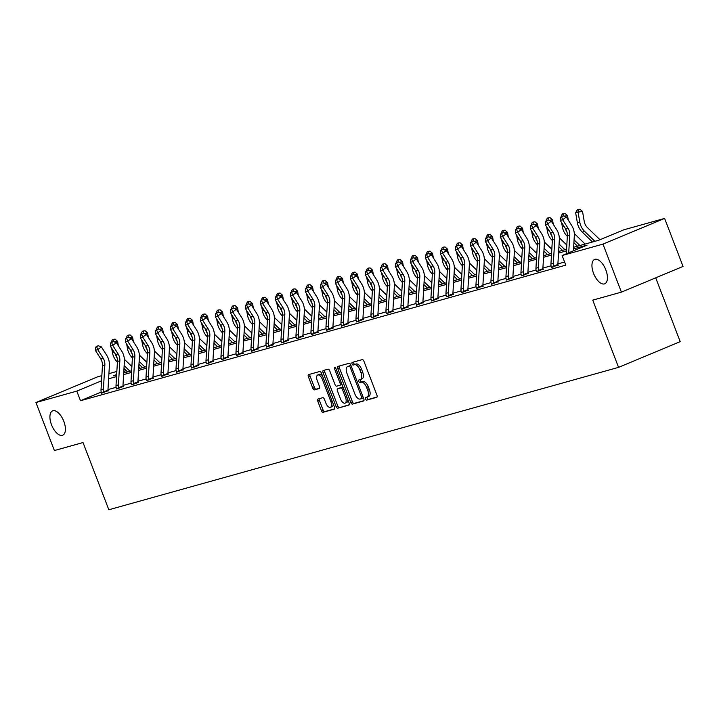 <?xml version="1.0" encoding="UTF-8"?>
<svg xmlns="http://www.w3.org/2000/svg" width="719" height="719" viewBox="0 0 719 719"><rect width="100%" height="100%" fill="white"/><g stroke="black" fill="none" stroke-linecap="round" stroke-linejoin="round"><path stroke-width="1.08" d="M365.531 398.982A1.411 0.683 -112.6 0 0 366.699 400.115L376.729 397.319A2.022 0.971 -112.6 0 0 376.783 397.301A2.022 0.971 -112.6 0 0 376.945 395.171L363.922 361.235A2.022 0.971 -112.6 0 0 362.25 359.617L352.229 362.412A1.411 0.683 -112.6 0 0 352.193 362.43A1.411 0.683 -112.6 0 0 352.076 363.922A1.411 0.683 -112.6 0 0 353.245 365.054L354.539 364.695A6.471 3.119 -112.6 0 1 359.877 369.881L360.956 372.712A6.471 3.119 -112.6 0 1 360.426 379.524A6.471 3.119 -112.6 0 1 360.255 379.587L358.961 379.947A1.411 0.683 -112.6 0 0 358.916 379.956A1.411 0.683 -112.6 0 0 358.799 381.447A1.411 0.683 -112.6 0 0 359.967 382.589L361.271 382.22A6.471 3.119 -112.6 0 1 366.6 387.415L367.688 390.237A6.471 3.119 -112.6 0 1 367.157 397.059A6.471 3.119 -112.6 0 1 366.987 397.113L365.683 397.481A1.411 0.683 -112.6 0 0 365.647 397.49A1.411 0.683 -112.6 0 0 365.531 398.982M367.076 397.086A1.411 0.683 -112.6 0 0 367.202 398.29A1.411 0.683 -112.6 0 0 368.371 399.422L377.08 396.987M353.613 362.025A1.411 0.683 -112.6 0 0 353.739 363.221A1.411 0.683 -112.6 0 0 354.907 364.362L356.202 363.994L354.539 364.695M360.345 379.551A1.411 0.683 -112.6 0 0 360.471 380.755A1.411 0.683 -112.6 0 0 361.639 381.888L362.933 381.528L361.271 382.22M63.82 421.334A13.185 6.354 -112.6 0 0 52.586 410.882A13.185 6.354 -112.6 0 0 51.507 424.767A13.185 6.354 -112.6 0 0 62.742 435.22A13.185 6.354 -112.6 0 0 63.82 421.334M605.838 269.904A13.185 6.354 -112.6 0 0 594.613 259.451A13.185 6.354 -112.6 0 0 593.534 273.337A13.185 6.354 -112.6 0 0 604.769 283.789A13.185 6.354 -112.6 0 0 605.838 269.904M317.978 399.018A2.022 0.971 -112.6 0 0 317.924 399.036A2.022 0.971 -112.6 0 0 317.762 401.166L321.411 410.684A2.022 0.971 -112.6 0 0 323.083 412.302L334.218 409.192A2.022 0.971 -112.6 0 0 334.272 409.174A2.022 0.971 -112.6 0 0 334.434 407.044L321.411 373.107A2.022 0.971 -112.6 0 0 319.739 371.489L308.604 374.599A2.022 0.971 -112.6 0 0 308.55 374.617A2.022 0.971 -112.6 0 0 308.388 376.747L312.801 388.251A2.022 0.971 -112.6 0 0 314.473 389.869L319.236 388.539A2.022 0.971 -112.6 0 0 319.29 388.521A2.022 0.971 -112.6 0 0 319.452 386.391L317.268 380.684A5.41 2.606 -112.6 0 1 317.708 374.994A5.41 2.606 -112.6 0 1 322.31 379.281L330.893 401.615A5.41 2.606 -112.6 0 1 330.443 407.314A5.41 2.606 -112.6 0 1 325.842 403.026L324.413 399.306A2.022 0.971 -112.6 0 0 322.741 397.679L317.978 399.018M573.636 247.273L598.765 240.245L623.759 229.828L664.617 218.414L683.05 266.425L621.405 292.139L592.753 300.138L618.556 367.364L108.839 509.771L83.027 442.545L54.383 450.552L35.95 402.532L97.595 376.819L101.855 375.633M621.405 292.139L602.971 244.118L562.114 255.533L587.108 245.116L573.537 248.9M101.226 392.08L80.492 400.726L565.799 265.14L562.114 255.533M80.492 400.726L76.807 391.118L35.95 402.532M350.764 402.487A2.022 0.971 -112.6 0 0 352.427 404.105L363.562 400.995A2.022 0.971 -112.6 0 0 363.616 400.977A2.022 0.971 -112.6 0 0 363.787 398.847L350.755 364.91A2.022 0.971 -112.6 0 0 349.092 363.293L337.957 366.402A2.022 0.971 -112.6 0 0 337.903 366.42A2.022 0.971 -112.6 0 0 337.732 368.55L350.764 402.487L352.427 401.786A2.022 0.971 -112.6 0 0 354.09 403.413L363.913 400.672M348.886 405.094L337.75 408.203A2.022 0.971 -112.6 0 1 336.088 406.586L323.065 372.649A2.022 0.971 -112.6 0 1 323.226 370.519A2.022 0.971 -112.6 0 1 323.28 370.501L328.044 369.171A2.022 0.971 -112.6 0 1 329.715 370.788L335 384.557A2.022 0.971 -112.6 0 0 336.663 386.175L339.826 385.294A2.022 0.971 -112.6 0 0 339.88 385.276A2.022 0.971 -112.6 0 0 340.042 383.146L334.542 368.811A1.411 0.683 -112.6 0 1 334.659 367.328A1.411 0.683 -112.6 0 1 335.863 368.443L349.11 402.946A2.022 0.971 -112.6 0 1 348.94 405.076A2.022 0.971 -112.6 0 1 348.886 405.094L348.994 405.049M618.556 367.364L680.201 341.651L655.71 277.831M564.604 262.031L557.899 263.909M551.033 265.823L542.899 268.097M536.041 270.011L527.908 272.285M521.041 274.2L512.908 276.473M506.041 278.397L497.908 280.662M491.05 282.585L482.916 284.859M476.05 286.773L467.916 289.047M461.05 290.961L452.916 293.235M446.05 295.149L437.916 297.423M431.058 299.347L422.925 301.612M416.058 303.535L407.925 305.809M401.058 307.723L392.925 309.997M386.067 311.911L377.933 314.185M371.067 316.099L362.933 318.373M356.067 320.297L347.933 322.561M341.076 324.485L332.933 326.759M326.075 328.673L317.942 330.947M311.075 332.861L302.942 335.135M296.075 337.049L287.942 339.323M281.084 341.246L272.95 343.511M266.084 345.435L257.95 347.708M251.084 349.623L242.95 351.897M236.093 353.811L227.959 356.085M221.093 357.999L212.959 360.273M206.092 362.187L197.959 364.461M191.092 366.384L182.959 368.658M176.101 370.573L167.967 372.846M161.101 374.761L152.967 377.035M146.101 378.949L137.967 381.223M131.11 383.137L122.976 385.411M116.11 387.334L107.976 389.608M551.338 267.306L558.178 265.032M536.338 271.494L543.187 269.221M521.338 275.692L528.186 273.409M506.338 279.88L513.186 277.606M491.347 284.068L498.186 281.794M476.346 288.256L483.195 285.982M461.346 292.444L468.195 290.17M446.355 296.641L453.303 294.529M431.355 300.83L438.204 298.556M416.355 305.018L423.203 302.744M401.355 309.206L408.203 306.932M386.364 313.394L393.311 311.291M371.363 317.582L378.212 315.308M356.363 321.779L363.212 319.497M341.372 325.968L348.212 323.694M326.372 330.156L333.319 328.053M311.372 334.344L318.22 332.07M296.372 338.532L303.22 336.258M281.381 342.729L288.22 340.447M266.381 346.918L273.337 344.814M251.38 351.106L258.229 348.832M236.389 355.294L243.229 353.02M221.389 359.482L228.238 357.208M206.389 363.679L213.237 361.396M191.398 367.867L198.237 365.594M176.398 372.056L183.237 369.782M161.398 376.244L168.246 373.97M146.397 380.432L153.246 378.158M131.406 384.629L138.354 382.517M116.406 388.817L123.255 386.543M101.406 393.005L108.254 390.732M664.617 218.414L602.971 244.118M108.92 373.655L116.855 371.444M123.92 369.467L124.818 369.215M139.648 368.514L138.848 366.429M116.667 374.491L113.467 375.83L116.64 374.941M123.713 372.972L131.64 370.752M138.704 368.775L146.64 366.564M153.704 364.587L161.64 362.376M168.704 360.399L176.631 358.179M183.705 356.211L191.631 353.991M198.696 352.022L206.632 349.802M213.696 347.825L221.623 345.614M228.696 343.637L236.623 341.426M243.687 339.449L251.623 337.238M258.687 335.261L266.623 333.041M273.687 331.073L281.614 328.853M288.678 326.875L296.614 324.664M303.679 322.687L311.615 320.476M318.679 318.499L326.606 316.288M333.679 314.311L341.606 312.091M348.67 310.123L356.606 307.903M363.67 305.926L371.597 303.715M378.67 301.737L386.597 299.526M393.661 297.549L401.597 295.338M408.662 293.361L416.598 291.141M423.662 289.173L431.589 286.953M438.662 284.976L446.589 282.765M453.653 280.787L461.589 278.577M468.653 276.599L476.58 274.388M483.653 272.411L491.58 270.191M498.644 268.223L506.58 266.003M513.645 264.026L521.581 261.815M528.645 259.838L536.572 257.627M543.645 255.649L551.572 253.439M558.636 251.461L566.572 249.241M126.176 370.528L123.794 371.525M101.55 380.8L76.807 391.118M566.473 250.877L558.537 253.097M551.473 255.065L543.546 257.285M536.473 259.253L528.546 261.473M521.482 263.451L513.546 265.662M506.482 267.639L498.555 269.85M491.481 271.827L483.554 274.047M476.49 276.015L468.554 278.235M461.49 280.203L453.563 282.423M446.49 284.4L438.563 286.611M431.499 288.589L423.563 290.8M416.499 292.777L408.563 294.997M401.499 296.965L393.572 299.185M386.498 301.153L378.571 303.373M371.507 305.35L363.571 307.561M356.507 309.538L348.58 311.749M341.507 313.727L333.58 315.947M326.516 317.915L318.58 320.135M311.516 322.103L303.58 324.323M296.516 326.3L288.589 328.511M281.515 330.488L273.588 332.699M266.524 334.677L258.588 336.896M251.524 338.865L243.597 341.085M236.524 343.053L228.597 345.273M221.533 347.25L213.597 349.461M206.533 351.438L198.597 353.649M191.533 355.626L183.606 357.846M176.532 359.815L168.606 362.034M161.541 364.003L153.605 366.223M146.541 368.2L138.614 370.411M131.541 372.388L123.614 374.599M116.55 376.576L108.614 378.796M367.328 396.978L368.649 396.421A6.471 3.119 -112.6 0 0 368.829 396.358A6.471 3.119 -112.6 0 0 369.359 389.545L367.688 390.237M362.933 381.528A6.471 3.119 -112.6 0 1 368.272 386.714L369.359 389.545M360.596 379.443L361.918 378.886A6.471 3.119 -112.6 0 0 362.097 378.832A6.471 3.119 -112.6 0 0 362.628 372.011L360.956 372.712M356.202 363.994A6.471 3.119 -112.6 0 1 361.54 369.189L362.628 372.011M339.269 366.034A2.022 0.971 -112.6 0 0 339.404 367.858L352.427 401.786M361.513 398.65A1.411 0.683 -112.6 0 0 361.549 398.632A1.411 0.683 -112.6 0 0 361.666 397.14L350.234 367.355A1.411 0.683 -112.6 0 0 349.066 366.223L347.699 366.6A6.471 3.119 -112.6 0 0 347.52 366.663A6.471 3.119 -112.6 0 0 346.989 373.476L354.809 393.841A6.471 3.119 -112.6 0 0 360.147 399.027L361.513 398.65M361.585 398.614L363.176 397.949A1.411 0.683 -112.6 0 0 363.212 397.94A1.411 0.683 -112.6 0 0 363.383 397.796M350.998 365.549A1.411 0.683 -112.6 0 0 350.728 365.522L349.066 366.223M349.021 366.052A6.471 3.119 -112.6 0 1 349.191 365.971A6.471 3.119 -112.6 0 1 349.362 365.908L350.728 365.522M349.236 404.77L337.75 408.203M324.593 370.132A2.022 0.971 -112.6 0 0 324.727 371.957L337.75 405.884A2.022 0.971 -112.6 0 0 339.422 407.511M339.934 385.249L341.489 384.593A2.022 0.971 -112.6 0 0 341.543 384.575A2.022 0.971 -112.6 0 0 341.893 384.144M340.473 398.838A5.41 2.606 -112.6 0 0 345.084 403.125A5.41 2.606 -112.6 0 0 345.524 397.427L342.505 389.554A2.022 0.971 -112.6 0 0 340.842 387.927L337.678 388.817A2.022 0.971 -112.6 0 0 337.624 388.835A2.022 0.971 -112.6 0 0 337.454 390.965L340.473 398.838M345.084 403.125L346.747 402.424A5.41 2.606 -112.6 0 0 347.843 399.647M343.143 387.406A2.022 0.971 -112.6 0 0 342.505 387.235L340.842 387.927M339.233 388.161A2.022 0.971 -112.6 0 1 339.287 388.134A2.022 0.971 -112.6 0 1 339.341 388.116L342.505 387.235M330.443 407.314L332.115 406.621A5.41 2.606 -112.6 0 0 333.203 403.844M322.48 375.902A5.41 2.606 -112.6 0 0 319.371 374.293L317.708 374.994M309.925 374.231A2.022 0.971 -112.6 0 0 310.051 376.055L314.464 387.55A2.022 0.971 -112.6 0 0 316.135 389.177L319.587 388.215M319.29 398.65A2.022 0.971 -112.6 0 0 319.425 400.465L323.083 409.992A2.022 0.971 -112.6 0 0 324.745 411.61L334.569 408.868M599.988 239.742L587.504 227.662A10.3 9.014 -105.6 0 1 584.232 221.389L582.525 211.476L578.058 212.105L579.766 222.009A15.45 13.517 74.4 0 0 584.673 231.437L594.901 241.332M578.229 209.481L578.058 212.105L575.658 212.779L577.267 209.75L578.229 209.481L580.008 209.229L582.525 211.476M575.658 212.779L577.357 222.683A15.45 13.517 74.4 0 0 582.264 232.102L592.501 241.997M566.302 253.789L567.372 235.733A10.3 9.014 74.4 0 0 565.583 228.831L560.263 220.436L562.662 219.762L561.62 216.904L563.085 215.799L561.62 216.904M568.72 252.782L569.772 235.059A10.3 9.014 74.4 0 0 567.983 228.166L562.662 219.762L566.311 217.003L571.641 225.398A15.45 13.517 -105.6 0 1 574.319 235.751L573.429 250.814M566.311 217.003L563.085 215.799M560.658 217.174L560.263 220.436M568.298 220.131L567.534 215.664L564.047 216.158M561.09 216.841L562.267 213.938L563.229 213.678L565.017 213.426L567.534 215.664M561.62 222.584L562.357 226.871A15.45 13.517 74.4 0 0 567.273 236.299L567.336 236.353M565.269 228.336A15.45 13.517 74.4 0 0 567.066 232.363M573.906 242.707L577.501 246.186M574.077 239.876L579.909 245.521M585.131 244.056L574.31 233.603M563.229 213.678L563.094 215.799M553.297 224.319L552.534 219.861L549.046 220.347M546.098 221.039L547.267 218.136L548.229 217.866L550.017 217.614L552.534 219.861M545.658 221.155L548.085 219.987L545.667 221.362L545.263 224.625L547.662 223.951L546.629 221.093M546.629 226.773L547.366 231.069A15.45 13.517 74.4 0 0 552.273 240.488L552.336 240.55M550.269 232.525A15.45 13.517 74.4 0 0 552.075 236.551M558.906 246.905L562.51 250.383M559.076 244.074L564.909 249.709M566.815 245.044L559.31 237.791M548.229 217.866L548.094 219.987L551.32 221.191L556.641 229.595A15.45 13.517 -105.6 0 1 559.319 239.939L557.89 264.053A2.058 1.806 74.4 0 0 557.899 264.43L558.286 265.203M554.016 266.767L553.684 266.192A7.208 6.309 -105.6 0 1 553.342 263.37L554.78 239.247A10.3 9.014 74.4 0 0 552.992 232.354L547.662 223.951L551.32 221.191M545.263 224.625L550.583 233.019A10.3 9.014 74.4 0 1 552.372 239.921L550.943 264.035A7.208 6.309 -105.6 0 0 551.275 266.866L551.365 267.513M553.684 266.192L557.899 264.43M539.016 270.955L538.684 270.38A7.208 6.309 -105.6 0 1 538.351 267.558L539.78 243.444A10.3 9.014 74.4 0 0 537.992 236.542L532.671 228.139L530.263 228.813L535.592 237.216L537.992 236.542M535.592 237.216A10.3 9.014 74.4 0 1 537.372 244.109L535.943 268.232A7.208 6.309 -105.6 0 0 536.284 271.054L536.374 271.701M531.629 225.281L533.085 224.175L530.667 225.55L531.629 225.281L532.671 228.139L536.32 225.38L541.641 233.783A15.45 13.517 -105.6 0 1 544.328 244.127L542.89 268.25A2.058 1.806 74.4 0 0 542.899 268.618L543.285 269.391M538.684 270.38L542.899 268.618M536.32 225.38L533.085 224.175L533.228 222.054L535.017 221.803L537.533 224.049L534.055 224.535M530.667 225.55L530.263 228.813M538.306 228.507L537.533 224.049M531.098 225.227L532.267 222.324L533.228 222.054M531.629 230.961L532.366 235.257A15.45 13.517 74.4 0 0 537.273 244.676L537.336 244.739M535.278 236.713A15.45 13.517 74.4 0 0 537.075 240.739M543.915 251.093L547.51 254.571M544.076 248.262L549.909 253.897M551.824 249.232L544.319 241.979M523.306 232.695L522.542 228.238L519.055 228.723M516.098 229.415L517.276 226.512L518.237 226.242L520.026 225.991L522.542 228.238M516.628 235.149L517.365 239.445A15.45 13.517 74.4 0 0 522.273 248.864L522.345 248.927M520.277 240.91A15.45 13.517 74.4 0 0 522.075 244.936M528.914 255.281L532.509 258.759M529.085 252.45L534.918 258.085M536.823 253.43L529.319 246.168M518.237 226.242L518.102 228.372L515.667 229.738L518.093 228.372L521.32 229.568L526.65 237.971A15.45 13.517 -105.6 0 1 529.328 248.325L527.899 272.438A2.058 1.806 74.4 0 0 527.908 272.816L528.294 273.579M508.306 236.893L507.542 232.426L504.055 232.92M501.107 233.603L502.275 230.7L503.237 230.431L505.026 230.179L507.542 232.426M501.628 239.346L502.374 243.633A15.45 13.517 74.4 0 0 507.281 253.052L507.344 253.115M505.277 245.098A15.45 13.517 74.4 0 0 507.084 249.125M513.914 259.469L517.509 262.947M514.085 256.638L519.918 262.282M521.823 257.618L514.319 250.356M503.237 230.431L503.102 232.561M524.016 275.152L523.684 274.568A7.208 6.309 -105.6 0 1 523.351 271.746L524.78 247.633A10.3 9.014 74.4 0 0 522.992 240.73L517.671 232.336L515.271 233.001L520.592 241.404L522.992 240.73M520.592 241.404A10.3 9.014 74.4 0 1 522.38 248.307L520.951 272.42A7.208 6.309 -105.6 0 0 521.284 275.242L521.374 275.889M523.684 274.568L527.908 272.816M521.32 229.568L517.671 232.336L516.628 229.469M515.667 229.738L515.271 233.001M509.025 279.34L508.693 278.765A7.208 6.309 -105.6 0 1 508.351 275.934L509.78 251.821A10.3 9.014 74.4 0 0 508 244.918L502.671 236.524L500.271 237.198L505.592 245.592L508 244.918M505.592 245.592A10.3 9.014 74.4 0 1 507.38 252.495L505.951 276.608A7.208 6.309 -105.6 0 0 506.284 279.43L506.374 280.077M501.628 233.666L503.093 232.561L500.676 233.927L501.628 233.666L502.671 236.524L506.329 233.765L511.649 242.159A15.45 13.517 -105.6 0 1 514.328 252.513L512.899 276.626A2.058 1.806 74.4 0 0 512.908 277.004L513.294 277.777M508.693 278.765L512.908 277.004M506.329 233.765L503.093 232.561M500.676 233.927L500.271 237.198M494.025 283.529L493.692 282.953A7.208 6.309 -105.6 0 1 493.36 280.131L494.789 256.009A10.3 9.014 74.4 0 0 493 249.116L487.68 240.712L485.271 241.386L490.601 249.781L493 249.116M490.601 249.781A10.3 9.014 74.4 0 1 492.38 256.683L490.951 280.796A7.208 6.309 -105.6 0 0 491.284 283.619L491.374 284.266M486.637 237.854L488.093 236.749L485.676 238.124L486.637 237.854L487.68 240.712L491.329 237.953L496.649 246.347A15.45 13.517 -105.6 0 1 499.328 256.701L497.899 280.814A2.058 1.806 74.4 0 0 497.908 281.192L498.294 281.965M493.692 282.953L497.908 281.192M491.329 237.953L488.093 236.749L488.237 234.619L490.025 234.376L492.542 236.614L489.055 237.108M485.676 238.124L485.271 241.386M493.306 241.081L492.542 236.614M486.107 237.791L487.275 234.888L488.237 234.619M486.637 243.534L487.374 247.821A15.45 13.517 74.4 0 0 492.281 257.249L492.344 257.303M490.277 249.286A15.45 13.517 74.4 0 0 492.084 253.313M498.923 263.657L502.518 267.135M499.085 260.826L504.918 266.47M506.832 261.806L499.319 254.553M479.025 287.717L478.692 287.142A7.208 6.309 -105.6 0 1 478.36 284.32L479.789 260.197A10.3 9.014 74.4 0 0 478 253.304L472.68 244.9L470.28 245.574L475.601 253.969L478 253.304M475.601 253.969A10.3 9.014 74.4 0 1 477.389 260.871L475.951 284.985A7.208 6.309 -105.6 0 0 476.293 287.816L476.382 288.454M471.637 242.042L473.102 240.937L470.675 242.312L471.637 242.042L472.68 244.9L476.329 242.141L481.658 250.545A15.45 13.517 -105.6 0 1 484.336 260.889L482.907 285.003A2.058 1.806 74.4 0 0 482.916 285.38L483.294 286.153M478.692 287.142L482.916 285.38M476.329 242.141L473.102 240.937L473.246 238.816L475.034 238.564L477.542 240.811L474.064 241.296M470.675 242.312L470.28 245.574M478.315 245.269L477.542 240.811M471.107 241.988L472.284 239.085L473.246 238.816M471.637 247.722L472.374 252.018A15.45 13.517 74.4 0 0 477.281 261.437L477.344 261.5M475.286 253.474A15.45 13.517 74.4 0 0 477.083 257.501M483.923 267.854L487.518 271.333M484.085 265.014L489.918 270.659M491.832 265.994L484.327 258.741M464.034 291.905L463.692 291.33A7.208 6.309 -105.6 0 1 463.36 288.508L464.789 264.394A10.3 9.014 74.4 0 0 463.009 257.492L457.679 249.089L455.28 249.763L460.6 258.166L463.009 257.492M460.6 258.166A10.3 9.014 74.4 0 1 462.389 265.059L460.96 289.182A7.208 6.309 -105.6 0 0 461.292 292.004L461.382 292.651M456.637 246.231L458.102 245.125L455.675 246.5L456.637 246.231L457.679 249.089L461.337 246.329L466.658 254.733A15.45 13.517 -105.6 0 1 469.336 265.077L467.907 289.2A2.058 1.806 74.4 0 0 467.916 289.568L468.303 290.341M463.692 291.33L467.916 289.568M461.337 246.329L458.102 245.125L458.246 243.004L460.034 242.752L462.551 244.999L459.064 245.485M455.675 246.5L455.28 249.763M463.315 249.457L462.551 244.999M456.107 246.177L457.284 243.274L458.246 243.004M456.637 251.911L457.374 256.207A15.45 13.517 74.4 0 0 462.29 265.626L462.353 265.688M460.286 257.663A15.45 13.517 74.4 0 0 462.092 261.689M468.923 272.043L472.518 275.521M469.094 269.212L474.926 274.847M476.832 270.182L469.327 262.929M449.033 296.102L448.701 295.518A7.208 6.309 -105.6 0 1 448.359 292.696L449.797 268.582A10.3 9.014 74.4 0 0 448.009 261.68L442.688 253.286L440.28 253.951L445.6 262.354L448.009 261.68M445.6 262.354A10.3 9.014 74.4 0 1 447.389 269.257L445.96 293.37A7.208 6.309 -105.6 0 0 446.292 296.192L446.382 296.839M442.14 249.583L440.684 250.688L442.14 249.583M441.646 250.419L442.688 253.286L446.337 250.518L451.658 258.921A15.45 13.517 -105.6 0 1 454.336 269.274L452.907 293.388A2.058 1.806 74.4 0 0 452.916 293.765L453.177 294.323M448.701 295.518L452.916 293.765M446.337 250.518L443.102 249.322M440.684 250.688L440.28 253.951M448.314 253.645L447.551 249.187L444.063 249.673M441.115 250.365L442.284 247.462L443.246 247.192L445.034 246.941L447.551 249.187M441.646 256.099L442.383 260.395A15.45 13.517 74.4 0 0 447.29 269.814L447.353 269.877M445.286 261.86A15.45 13.517 74.4 0 0 447.092 265.886M453.923 276.231L457.527 279.709M454.093 273.4L459.926 279.035M461.832 274.379L454.327 267.117M443.246 247.192L443.111 249.322M434.033 300.29L433.701 299.715A7.208 6.309 -105.6 0 1 433.368 296.884L434.797 272.771A10.3 9.014 74.4 0 0 433.009 265.868L427.688 257.474L425.28 258.148L430.609 266.542L433.009 265.868M430.609 266.542A10.3 9.014 74.4 0 1 432.389 273.445L430.96 297.558A7.208 6.309 -105.6 0 0 431.301 300.38L431.391 301.027M426.646 254.616L428.102 253.51L425.684 254.877L426.646 254.616L427.688 257.474L431.337 254.715L436.658 263.109A15.45 13.517 -105.6 0 1 439.345 273.463L437.907 297.576A2.058 1.806 74.4 0 0 437.916 297.954L438.302 298.718M433.701 299.715L437.916 297.954M431.337 254.715L428.102 253.51L428.245 251.38L430.034 251.129L432.55 253.376L429.072 253.87M425.684 254.877L425.28 258.148M433.323 257.842L432.55 253.376M426.115 254.553L427.284 251.65L428.245 251.38M426.646 260.296L427.383 264.583A15.45 13.517 74.4 0 0 432.29 274.002L432.353 274.065M430.295 266.048A15.45 13.517 74.4 0 0 432.092 270.074M438.932 280.419L442.527 283.897M439.093 277.588L444.926 283.232M446.841 278.568L439.336 271.306M419.033 304.479L418.701 303.903A7.208 6.309 -105.6 0 1 418.368 301.081L419.797 276.959A10.3 9.014 74.4 0 0 418.009 270.065L412.688 261.662L410.288 262.336L415.609 270.73L418.009 270.065M415.609 270.73A10.3 9.014 74.4 0 1 417.397 277.633L415.968 301.746A7.208 6.309 -105.6 0 0 416.301 304.568L416.391 305.216M411.645 258.804L413.11 257.699L410.684 259.074L411.645 258.804L412.688 261.662L416.337 258.903L421.667 267.297A15.45 13.517 -105.6 0 1 424.345 277.651L422.916 301.764A2.058 1.806 74.4 0 0 422.925 302.142L423.311 302.915M418.701 303.903L422.925 302.142M416.337 258.903L413.11 257.699L413.254 255.569L415.043 255.326L417.559 257.564L414.072 258.058M410.684 259.074L410.288 262.336M418.323 262.031L417.559 257.564M411.115 258.741L412.293 255.838L413.254 255.569M411.645 264.484L412.382 268.771A15.45 13.517 74.4 0 0 417.29 278.19L417.362 278.253M415.294 270.236A15.45 13.517 74.4 0 0 417.092 274.263M423.931 284.607L427.526 288.085M424.102 281.776L429.935 287.42M431.84 282.756L424.336 275.503M404.042 308.667L403.71 308.092A7.208 6.309 -105.6 0 1 403.368 305.269L404.797 281.147A10.3 9.014 74.4 0 0 403.017 274.254L397.688 265.85L395.288 266.524L400.609 274.919L403.017 274.254M400.609 274.919A10.3 9.014 74.4 0 1 402.397 281.821L400.968 305.935A7.208 6.309 -105.6 0 0 401.301 308.766L401.391 309.404M396.654 262.992L398.11 261.887L395.693 263.262L396.654 262.992L397.688 265.85L401.346 263.091L406.666 271.494A15.45 13.517 -105.6 0 1 409.345 281.839L407.916 305.952A2.058 1.806 74.4 0 0 407.925 306.33L408.311 307.103M403.71 308.092L407.925 306.33M401.346 263.091L398.11 261.887L398.254 259.766L400.043 259.514L402.559 261.761L399.072 262.246M395.693 263.262L395.288 266.524M403.323 266.219L402.559 261.761M396.124 262.938L397.292 260.035L398.254 259.766M396.645 268.672L397.391 272.968A15.45 13.517 74.4 0 0 402.298 282.387L402.361 282.45M400.294 274.424A15.45 13.517 74.4 0 0 402.101 278.451M408.931 288.804L412.535 292.282M409.102 285.964L414.935 291.608M416.84 286.944L409.336 279.691M389.042 312.855L388.709 312.28A7.208 6.309 -105.6 0 1 388.377 309.458L389.806 285.344A10.3 9.014 74.4 0 0 388.017 278.442L382.697 270.038L380.288 270.712L385.618 279.116L388.017 278.442M385.618 279.116A10.3 9.014 74.4 0 1 387.397 286.009L385.968 310.132A7.208 6.309 -105.6 0 0 386.31 312.954L386.391 313.601M382.149 266.345L380.693 267.45L382.149 266.345M381.654 267.18L382.697 270.038L386.346 267.279L391.666 275.683A15.45 13.517 -105.6 0 1 394.345 286.027L392.916 310.15A2.058 1.806 74.4 0 0 392.925 310.518L393.185 311.084M388.709 312.28L392.925 310.518M386.346 267.279L383.11 266.075M380.693 267.45L380.288 270.712M388.332 270.407L387.559 265.949L384.072 266.434M381.124 267.126L382.292 264.224L383.254 263.954L385.042 263.702L387.559 265.949M381.654 272.861L382.391 277.157A15.45 13.517 74.4 0 0 387.298 286.575L387.361 286.638M385.303 278.613A15.45 13.517 74.4 0 0 387.101 282.639M393.94 292.993L397.535 296.471M394.102 290.161L399.935 295.797M401.849 291.132L394.345 283.879M383.254 263.954L383.119 266.084M374.042 317.052L373.709 316.468A7.208 6.309 -105.6 0 1 373.377 313.646L374.806 289.532A10.3 9.014 74.4 0 0 373.017 282.63L367.697 274.236L365.297 274.901L370.618 283.304L373.017 282.63M370.618 283.304A10.3 9.014 74.4 0 1 372.406 290.206L370.968 314.32A7.208 6.309 -105.6 0 0 371.31 317.142L371.399 317.789M366.654 271.369L368.119 270.263L365.692 271.638L366.654 271.369L367.697 274.236L371.346 271.467L376.675 279.871A15.45 13.517 -105.6 0 1 379.353 290.224L377.924 314.338A2.058 1.806 74.4 0 0 377.933 314.715L378.32 315.479M373.709 316.468L377.933 314.715M371.346 271.467L368.119 270.263L368.263 268.142L370.051 267.89L372.559 270.137L369.081 270.623M365.692 271.638L365.297 274.901M373.332 274.595L372.559 270.137M366.124 271.315L367.301 268.412L368.263 268.142M366.654 277.049L367.391 281.345A15.45 13.517 74.4 0 0 372.298 290.764L372.37 290.827M370.303 282.81A15.45 13.517 74.4 0 0 372.1 286.836M378.94 297.181L382.535 300.659M379.111 294.35L384.944 299.985M386.849 295.329L379.344 288.067M359.051 321.24L358.718 320.665A7.208 6.309 -105.6 0 1 358.377 317.834L359.806 293.72A10.3 9.014 74.4 0 0 358.026 286.818L352.696 278.424L350.297 279.098L355.617 287.492L358.026 286.818M355.617 287.492A10.3 9.014 74.4 0 1 357.406 294.395L355.977 318.508A7.208 6.309 -105.6 0 0 356.309 321.33L356.399 321.977M351.654 275.566L353.119 274.46L350.692 275.826L351.654 275.566L352.696 278.424L356.354 275.665L361.675 284.059A15.45 13.517 -105.6 0 1 364.353 294.413L362.924 318.526A2.058 1.806 74.4 0 0 362.933 318.903L363.32 319.667M358.718 320.665L362.933 318.903M356.354 275.665L353.119 274.46L353.263 272.33L355.051 272.079L357.568 274.325L354.081 274.82M350.692 275.826L350.297 279.098M358.332 278.792L357.568 274.325M351.124 275.503L352.301 272.6L353.263 272.33M351.654 281.246L352.391 285.533A15.45 13.517 74.4 0 0 357.307 294.952L357.37 295.015M355.303 286.998A15.45 13.517 74.4 0 0 357.109 291.024M363.94 301.369L367.535 304.847M364.111 298.538L369.943 304.182M371.849 299.517L364.344 292.256M344.05 325.428L343.718 324.853A7.208 6.309 -105.6 0 1 343.376 322.031L344.814 297.909A10.3 9.014 74.4 0 0 343.026 291.015L337.705 282.612L335.297 283.286L340.617 291.68L343.026 291.015M340.617 291.68A10.3 9.014 74.4 0 1 342.406 298.583L340.977 322.696A7.208 6.309 -105.6 0 0 341.309 325.518L341.399 326.165M336.663 279.754L338.119 278.648L335.701 280.024L336.663 279.754L337.705 282.612L341.354 279.853L346.675 288.247A15.45 13.517 -105.6 0 1 349.353 298.601L347.924 322.714A2.058 1.806 74.4 0 0 347.933 323.092L348.32 323.865M343.718 324.853L347.933 323.092M341.354 279.853L338.119 278.648L338.263 276.518L340.051 276.276L342.568 278.514L339.08 279.008M335.701 280.024L335.297 283.286M343.331 282.98L342.568 278.514M336.132 279.691L337.301 276.788L338.263 276.518M336.663 285.434L337.4 289.721A15.45 13.517 74.4 0 0 342.307 299.14L342.37 299.203M340.303 291.186A15.45 13.517 74.4 0 0 342.109 295.212M348.94 305.557L352.544 309.035M349.11 302.726L354.943 308.37M356.849 303.706L349.344 296.453M329.05 329.617L328.718 329.041A7.208 6.309 -105.6 0 1 328.385 326.219L329.814 302.097A10.3 9.014 74.4 0 0 328.026 295.203L322.705 286.8L320.297 287.474L325.626 295.868L328.026 295.203M325.626 295.868A10.3 9.014 74.4 0 1 327.415 302.771L325.977 326.884A7.208 6.309 -105.6 0 0 326.318 329.715L326.408 330.354M322.166 283.106L320.701 284.212L322.166 283.106M321.663 283.942L322.705 286.8L326.354 284.041L331.675 292.444A15.45 13.517 -105.6 0 1 334.362 302.789L332.924 326.902A2.058 1.806 74.4 0 0 332.933 327.28L333.194 327.846M328.718 329.041L332.933 327.28M326.354 284.041L323.119 282.837M320.701 284.212L320.297 287.474M328.34 287.169L327.567 282.711L324.089 283.196M321.132 283.888L322.301 280.985L323.262 280.716L325.051 280.464L327.567 282.711M321.663 289.622L322.4 293.918A15.45 13.517 74.4 0 0 327.307 303.337L327.37 303.4M325.312 295.374A15.45 13.517 74.4 0 0 327.109 299.401M333.949 309.754L337.544 313.232M334.11 306.914L339.943 312.558M341.858 307.894L334.353 300.641M323.262 280.716L323.128 282.837M314.05 333.805L313.718 333.23A7.208 6.309 -105.6 0 1 313.385 330.407L314.814 306.294A10.3 9.014 74.4 0 0 313.026 299.392L307.705 290.988L305.305 291.662L310.626 300.066L313.026 299.392M310.626 300.066A10.3 9.014 74.4 0 1 312.414 306.959L310.985 331.082A7.208 6.309 -105.6 0 0 311.318 333.904L311.408 334.551M306.662 288.13L308.127 287.025L305.701 288.4L306.662 288.13L307.705 290.988L311.354 288.229L316.684 296.632A15.45 13.517 -105.6 0 1 319.362 306.977L317.933 331.099A2.058 1.806 74.4 0 0 317.942 331.468L318.328 332.241M313.718 333.23L317.942 331.468M311.354 288.229L308.127 287.025L308.271 284.904L310.06 284.652L312.576 286.899L309.089 287.384M305.701 288.4L305.305 291.662M313.34 291.357L312.576 286.899M306.132 288.076L307.31 285.173L308.271 284.904M306.662 293.81L307.399 298.106A15.45 13.517 74.4 0 0 312.316 307.525L312.379 307.588M310.311 299.562A15.45 13.517 74.4 0 0 312.109 303.589M318.948 313.942L322.543 317.421M319.119 311.111L324.952 316.746M326.857 312.082L319.353 304.829M299.059 338.002L298.727 337.418A7.208 6.309 -105.6 0 1 298.385 334.596L299.823 310.482A10.3 9.014 74.4 0 0 298.034 303.58L292.705 295.185L290.305 295.851L295.626 304.254L298.034 303.58M295.626 304.254A10.3 9.014 74.4 0 1 297.414 311.156L295.985 335.27A7.208 6.309 -105.6 0 0 296.318 338.092L296.408 338.739M291.671 292.318L293.127 291.213L290.71 292.588L291.671 292.318L292.705 295.185L296.363 292.417L301.683 300.821A15.45 13.517 -105.6 0 1 304.362 311.174L302.933 335.288A2.058 1.806 74.4 0 0 302.942 335.665L303.328 336.429M298.727 337.418L302.942 335.665M296.363 292.417L293.127 291.213M290.71 292.588L290.305 295.851M298.34 295.545L297.576 291.087L294.089 291.572M291.141 292.265L292.309 289.362L293.271 289.092L295.06 288.84L297.576 291.087M291.671 297.999L292.408 302.295A15.45 13.517 74.4 0 0 297.315 311.713L297.378 311.776M295.311 303.76A15.45 13.517 74.4 0 0 297.118 307.786M303.948 318.131L307.552 321.609M304.119 315.299L309.952 320.935M311.857 316.279L304.353 309.017M293.271 289.092L293.136 291.222M284.059 342.19L283.726 341.615A7.208 6.309 -105.6 0 1 283.394 338.784L284.823 314.67A10.3 9.014 74.4 0 0 283.034 307.768L277.714 299.374L275.305 300.048L280.635 308.442L283.034 307.768M280.635 308.442A10.3 9.014 74.4 0 1 282.414 315.344L280.985 339.458A7.208 6.309 -105.6 0 0 281.327 342.28L281.408 342.927M276.671 296.516L278.127 295.41L275.71 296.776L276.671 296.516L277.714 299.374L281.363 296.614L286.683 305.009A15.45 13.517 -105.6 0 1 289.371 315.362L287.933 339.476A2.058 1.806 74.4 0 0 287.942 339.853L288.328 340.617M283.726 341.615L287.942 339.853M281.363 296.614L278.127 295.41L278.271 293.28L280.059 293.028L282.576 295.275L279.089 295.77M275.71 296.776L275.305 300.048M283.349 299.742L282.576 295.275M276.141 296.453L277.309 293.55L278.271 293.28M276.671 302.196L277.408 306.483A15.45 13.517 74.4 0 0 282.315 315.902L282.378 315.965M280.32 307.948A15.45 13.517 74.4 0 0 282.118 311.974M288.957 322.319L292.552 325.797M289.119 319.488L294.952 325.132M296.866 320.467L289.362 313.205M269.059 346.378L268.726 345.803A7.208 6.309 -105.6 0 1 268.394 342.981L269.823 318.859A10.3 9.014 74.4 0 0 268.034 311.965L262.714 303.562L260.314 304.236L265.635 312.63L268.034 311.965M265.635 312.63A10.3 9.014 74.4 0 1 267.423 319.533L265.994 343.646A7.208 6.309 -105.6 0 0 266.327 346.468L266.416 347.115M262.174 299.868L260.709 300.973L262.174 299.868M261.671 300.704L262.714 303.562L266.363 300.803L271.692 309.197A15.45 13.517 -105.6 0 1 274.37 319.551L272.941 343.664A2.058 1.806 74.4 0 0 272.95 344.042L273.202 344.608M268.726 345.803L272.95 344.042M266.363 300.803L263.136 299.598L263.28 297.468L265.068 297.226L267.576 299.464L264.098 299.958M260.709 300.973L260.314 304.236M268.349 303.93L267.576 299.464M261.141 300.641L262.318 297.738L263.28 297.468M261.671 306.384L262.408 310.671A15.45 13.517 74.4 0 0 267.315 320.09L267.387 320.153M265.32 312.136A15.45 13.517 74.4 0 0 267.117 316.162M273.957 326.507L277.552 329.985M274.128 323.676L279.961 329.32M281.866 324.655L274.361 317.403M254.068 350.566L253.735 349.991A7.208 6.309 -105.6 0 1 253.394 347.169L254.823 323.047A10.3 9.014 74.4 0 0 253.043 316.153L247.713 307.75L245.314 308.424L250.634 316.818L253.043 316.153M250.634 316.818A10.3 9.014 74.4 0 1 252.423 323.721L250.994 347.834A7.208 6.309 -105.6 0 0 251.326 350.665L251.416 351.303M246.671 304.892L248.136 303.786L245.709 305.162L246.671 304.892L247.713 307.75L251.371 304.991L256.692 313.394A15.45 13.517 -105.6 0 1 259.37 323.739L257.941 347.852A2.058 1.806 74.4 0 0 257.95 348.23L258.337 349.003M253.735 349.991L257.95 348.23M251.371 304.991L248.136 303.786L248.28 301.665L250.068 301.414L252.585 303.661L249.098 304.146M245.709 305.162L245.314 308.424M253.349 308.118L252.585 303.661M246.15 304.829L247.318 301.935L248.28 301.665M246.671 310.572L247.417 314.868A15.45 13.517 74.4 0 0 252.324 324.287L252.387 324.35M250.32 316.324A15.45 13.517 74.4 0 0 252.126 320.35M258.957 330.704L262.552 334.182M259.128 327.864L264.96 333.508M266.866 328.844L259.361 321.591M239.068 354.755L238.735 354.179A7.208 6.309 -105.6 0 1 238.402 351.357L239.831 327.244A10.3 9.014 74.4 0 0 238.043 320.341L232.722 311.938L230.314 312.612L235.634 321.016L238.043 320.341M235.634 321.016A10.3 9.014 74.4 0 1 237.423 327.909L235.994 352.031A7.208 6.309 -105.6 0 0 236.326 354.853L236.416 355.501M231.68 309.08L233.136 307.975L230.718 309.35L231.68 309.08L232.722 311.938L236.371 309.179L241.692 317.582A15.45 13.517 -105.6 0 1 244.37 327.927L242.941 352.049A2.058 1.806 74.4 0 0 242.95 352.418L243.337 353.191M238.735 354.179L242.95 352.418M236.371 309.179L233.136 307.975M230.718 309.35L230.314 312.612M238.349 312.307L237.585 307.849L234.097 308.334M231.15 309.026L232.318 306.123L233.28 305.854L235.068 305.602L237.585 307.849M231.68 314.76L232.417 319.056A15.45 13.517 74.4 0 0 237.324 328.475L237.387 328.538M235.32 320.512A15.45 13.517 74.4 0 0 237.126 324.539M243.957 334.892L247.561 338.37M244.127 332.061L249.96 337.696M251.875 333.032L244.361 325.779M233.28 305.854L233.145 307.984M224.067 358.952L223.735 358.368A7.208 6.309 -105.6 0 1 223.402 355.546L224.831 331.432A10.3 9.014 74.4 0 0 223.043 324.53L217.722 316.135L215.314 316.8L220.643 325.204L223.043 324.53M220.643 325.204A10.3 9.014 74.4 0 1 222.432 332.106L220.994 356.22A7.208 6.309 -105.6 0 0 221.335 359.042L221.425 359.689M216.68 313.268L218.145 312.163L215.718 313.538L216.68 313.268L217.722 316.135L221.371 313.367L226.692 321.77A15.45 13.517 -105.6 0 1 229.379 332.124L227.95 356.238A2.058 1.806 74.4 0 0 227.95 356.615L228.336 357.379M223.735 358.368L227.95 356.615M221.371 313.367L218.145 312.163L218.279 310.042L220.068 309.79L222.584 312.037L219.106 312.522M215.718 313.538L215.314 316.8M223.357 316.495L222.584 312.037M216.149 313.214L217.327 310.311L218.279 310.042M216.68 318.948L217.417 323.244A15.45 13.517 74.4 0 0 222.324 332.663L222.387 332.726M220.329 324.709A15.45 13.517 74.4 0 0 222.126 328.736M228.966 339.08L232.561 342.559M229.127 336.249L234.96 341.885M236.875 337.229L229.37 329.967M209.067 363.14L208.735 362.565A7.208 6.309 -105.6 0 1 208.402 359.734L209.831 335.62A10.3 9.014 74.4 0 0 208.043 328.718L202.722 320.323L200.322 320.998L205.643 329.392L208.043 328.718M205.643 329.392A10.3 9.014 74.4 0 1 207.432 336.294L206.002 360.408A7.208 6.309 -105.6 0 0 206.335 363.23L206.425 363.877M201.68 317.465L203.144 316.36L200.718 317.726L201.68 317.465L202.722 320.323L206.371 317.564L211.701 325.959A15.45 13.517 -105.6 0 1 214.379 336.312L212.95 360.426A2.058 1.806 74.4 0 0 212.959 360.803L213.345 361.567M208.735 362.565L212.959 360.803M206.371 317.564L203.144 316.36L203.288 314.23L205.077 313.978L207.593 316.225L204.106 316.719M201.149 317.403L200.322 320.998M208.357 320.692L207.593 316.225M200.718 317.528L202.327 314.5L203.288 314.23M201.68 323.146L202.416 327.433A15.45 13.517 74.4 0 0 207.333 336.852L207.396 336.914M205.328 328.898A15.45 13.517 74.4 0 0 207.126 332.924M213.965 343.269L217.56 346.747M214.136 340.438L219.969 346.073M221.874 341.417L214.37 334.155M194.076 367.328L193.744 366.753A7.208 6.309 -105.6 0 1 193.402 363.931L194.84 339.808A10.3 9.014 74.4 0 0 193.052 332.915L187.722 324.512L185.322 325.186L190.643 333.58L193.052 332.915M190.643 333.58A10.3 9.014 74.4 0 1 192.431 340.482L191.002 364.596A7.208 6.309 -105.6 0 0 191.335 367.418L191.425 368.065M186.688 321.654L188.144 320.548L185.727 321.923L186.688 321.654L187.722 324.512L191.38 321.752L196.7 330.147A15.45 13.517 -105.6 0 1 199.379 340.5L197.95 364.614A2.058 1.806 74.4 0 0 197.959 364.991L198.345 365.764M193.744 366.753L197.959 364.991M191.38 321.752L188.144 320.548L188.288 318.418L190.077 318.175L192.593 320.413L189.106 320.908M185.727 321.923L185.322 325.186M193.357 324.88L192.593 320.413M186.158 321.591L187.326 318.688L188.288 318.418M186.688 327.334L187.425 331.621A15.45 13.517 74.4 0 0 192.333 341.04L192.395 341.103M190.328 333.086A15.45 13.517 74.4 0 0 192.135 337.112M198.965 347.457L202.569 350.935M199.136 344.626L204.969 350.27M206.874 345.605L199.37 338.352M175.652 337.768A10.3 9.014 74.4 0 1 177.431 344.671L176.002 368.784A7.208 6.309 -105.6 0 0 176.344 371.615L176.425 372.217L179.058 371.48L178.743 370.941A7.208 6.309 -105.6 0 1 178.411 368.119L179.84 343.997A10.3 9.014 74.4 0 0 178.051 337.103L172.731 328.7L170.322 329.374L175.652 337.768L178.051 337.103M171.688 325.842L173.144 324.736L170.727 326.111L171.688 325.842L172.731 328.7L176.38 325.941L181.7 334.344A15.45 13.517 -105.6 0 1 184.388 344.689L182.95 368.802A2.058 1.806 74.4 0 0 182.959 369.18L183.345 369.952M178.743 370.941L182.959 369.18M176.38 325.941L173.144 324.736L173.288 322.615L175.077 322.364L177.593 324.611L174.115 325.096M170.727 326.111L170.322 329.374M178.366 329.068L177.593 324.611M171.158 325.779L172.326 322.885L173.288 322.615M171.688 331.522L172.425 335.818A15.45 13.517 74.4 0 0 177.332 345.237L177.395 345.3M175.337 337.274A15.45 13.517 74.4 0 0 177.135 341.3M183.974 351.654L187.569 355.132M184.136 348.814L189.969 354.458M191.883 349.793L184.379 342.541M164.076 375.704L163.743 375.129A7.208 6.309 -105.6 0 1 163.411 372.307L164.84 348.194A10.3 9.014 74.4 0 0 163.051 341.291L157.731 332.888L155.331 333.562L160.652 341.965L163.051 341.291M160.652 341.965A10.3 9.014 74.4 0 1 162.44 348.859L161.011 372.981A7.208 6.309 -105.6 0 0 161.344 375.803L161.433 376.45M156.688 330.03L158.153 328.925L155.726 330.3L156.688 330.03L157.731 332.888L161.38 330.129L166.709 338.532A15.45 13.517 -105.6 0 1 169.387 348.877L167.958 372.999A2.058 1.806 74.4 0 0 167.967 373.368L168.354 374.141M163.743 375.129L167.967 373.368M161.38 330.129L158.153 328.925M155.726 330.3L155.331 333.562M163.366 333.257L162.602 328.799L159.115 329.284M156.158 329.976L157.335 327.073L158.297 326.803L160.085 326.552L162.602 328.799M156.688 335.71L157.425 340.006A15.45 13.517 74.4 0 0 162.332 349.425L162.404 349.488M160.337 341.462A15.45 13.517 74.4 0 0 162.135 345.488M168.974 355.842L172.569 359.32M169.145 353.011L174.978 358.646M176.883 353.982L169.378 346.729M158.297 326.803L158.162 328.934M149.085 379.902L148.752 379.317A7.208 6.309 -105.6 0 1 148.411 376.495L149.84 352.382A10.3 9.014 74.4 0 0 148.06 345.479L142.73 337.085L140.331 337.75L145.651 346.154L148.06 345.479M145.651 346.154A10.3 9.014 74.4 0 1 147.44 353.056L146.011 377.169A7.208 6.309 -105.6 0 0 146.343 379.992L146.433 380.639M141.688 334.218L143.153 333.113L140.726 334.488L141.688 334.218L142.73 337.085L146.388 334.317L151.709 342.72A15.45 13.517 -105.6 0 1 154.387 353.065L152.958 377.187A2.058 1.806 74.4 0 0 152.967 377.565L153.354 378.329M148.752 379.317L152.967 377.565M146.388 334.317L143.153 333.113L143.297 330.992L145.085 330.74L147.602 332.987L144.115 333.472M141.167 334.164L140.331 337.75M148.366 337.445L147.602 332.987M140.726 334.281L142.335 331.261L143.297 330.992M141.688 339.898L142.434 344.194A15.45 13.517 74.4 0 0 147.341 353.613L147.404 353.676M145.337 345.659A15.45 13.517 74.4 0 0 147.143 349.686M153.974 360.03L157.569 363.508M154.145 357.199L159.978 362.834M161.883 358.179L154.378 350.917M134.085 384.09L133.752 383.515A7.208 6.309 -105.6 0 1 133.419 380.684L134.848 356.57A10.3 9.014 74.4 0 0 133.06 349.668L127.739 341.273L125.331 341.947L130.66 350.342L133.06 349.668M130.66 350.342A10.3 9.014 74.4 0 1 132.44 357.244L131.011 381.358A7.208 6.309 -105.6 0 0 131.343 384.18L131.433 384.827M127.191 337.579L125.735 338.676L127.191 337.579M126.697 338.415L127.739 341.273L131.388 338.514L136.709 346.909A15.45 13.517 -105.6 0 1 139.387 357.262L137.958 381.376A2.058 1.806 74.4 0 0 137.967 381.753L138.228 382.31M133.752 383.515L137.967 381.753M131.388 338.514L128.153 337.31L128.297 335.18L130.085 334.928L132.602 337.175L129.114 337.669M125.735 338.676L125.331 341.947M133.366 341.642L132.602 337.175M126.167 338.352L127.335 335.449L128.297 335.18M126.697 344.095L127.434 348.382A15.45 13.517 74.4 0 0 132.341 357.801L132.404 357.864M130.337 349.847A15.45 13.517 74.4 0 0 132.143 353.874M138.974 364.218L142.578 367.697M139.144 361.387L144.977 367.023M146.892 362.367L139.378 355.105M115.66 354.53A10.3 9.014 74.4 0 1 117.449 361.432L116.011 385.546A7.208 6.309 -105.6 0 0 116.352 388.368L116.433 388.979L119.066 388.242L118.752 387.703A7.208 6.309 -105.6 0 1 118.419 384.872L119.848 360.758A10.3 9.014 74.4 0 0 118.06 353.865L112.739 345.462L110.331 346.136L115.66 354.53L118.06 353.865M111.697 342.603L113.162 341.498L110.735 342.873L111.697 342.603L112.739 345.462L116.388 342.702L121.718 351.097A15.45 13.517 -105.6 0 1 124.396 361.45L122.967 385.564A2.058 1.806 74.4 0 0 122.976 385.941L123.353 386.714M118.752 387.703L122.976 385.941M116.388 342.702L113.162 341.498L113.305 339.368L115.094 339.125L117.601 341.363L114.123 341.858M110.735 342.873L110.331 346.136M118.374 345.83L117.601 341.363M111.166 342.541L112.344 339.638L113.305 339.368M111.697 348.284L112.434 352.571A15.45 13.517 74.4 0 0 117.341 361.99L117.404 362.052M115.346 354.036A15.45 13.517 74.4 0 0 117.143 358.062M123.983 368.407L127.578 371.885M124.144 365.576L129.977 371.22M131.892 366.555L124.387 359.302M104.084 392.466L103.752 391.891A7.208 6.309 -105.6 0 1 103.419 389.069L104.848 364.946A10.3 9.014 74.4 0 0 103.069 358.053L97.739 349.65L95.339 350.324L100.66 358.718L103.069 358.053M100.66 358.718A10.3 9.014 74.4 0 1 102.449 365.62L101.02 389.734A7.208 6.309 -105.6 0 0 101.352 392.565L101.442 393.203M96.697 346.792L98.161 345.686L95.735 347.061L96.697 346.792L97.739 349.65L101.388 346.891L106.718 355.294A15.45 13.517 -105.6 0 1 109.396 365.638L107.967 389.752A2.058 1.806 74.4 0 0 107.976 390.129L108.362 390.902M103.752 391.891L107.976 390.129M101.388 346.891L98.161 345.686M95.735 347.061L95.339 350.324M368.371 399.422L366.699 400.115M354.907 364.362L353.245 365.054M361.639 381.888L359.967 382.589M368.272 386.714L366.6 387.415M361.54 369.189L359.877 369.881M339.404 367.858L337.732 368.55M354.09 403.413L352.427 404.105M362.924 396.618L361.666 397.14M351.492 366.825L350.234 367.355M349.362 365.908L347.699 366.6M337.75 405.884L336.088 406.586M324.727 371.957L323.065 372.649M341.309 382.616L340.042 383.146M335.8 368.29L334.542 368.811M346.792 396.897L345.524 397.427M343.763 389.024L342.505 389.554M339.341 388.116L337.678 388.817M332.151 401.094L330.893 401.615M323.577 378.751L322.31 379.281M316.135 389.177L314.473 389.869M314.464 387.55L312.801 388.251M310.051 376.055L308.388 376.747M324.745 411.61L323.083 412.302M323.083 409.992L321.411 410.684M319.425 400.465L317.762 401.166M579.766 222.009L577.357 222.683M584.673 231.437L582.264 232.102M567.372 235.733L569.772 235.059M565.583 228.831L567.983 228.166M564.047 226.404L562.357 226.871M549.046 230.592L547.366 231.069M551.356 267.468L553.99 266.731M552.372 239.921L554.78 239.247M550.583 233.019L552.992 232.354M550.943 264.035L553.342 263.37M536.365 271.656L538.998 270.919M537.372 244.109L539.78 243.444M535.943 268.232L538.351 267.558M534.046 234.78L532.366 235.257M519.055 238.978L517.365 239.445M504.055 243.166L502.374 243.633M521.365 275.844L523.998 275.116M522.38 248.307L524.78 247.633M520.951 272.42L523.351 271.746M506.365 280.042L508.998 279.305M507.38 252.495L509.78 251.821M505.951 276.608L508.351 275.934M491.374 284.23L493.998 283.493M492.38 256.683L494.789 256.009M490.951 280.796L493.36 280.131M489.055 247.354L487.374 247.821M476.373 288.418L479.007 287.681M477.389 260.871L479.789 260.197M475.951 284.985L478.36 284.32M474.064 251.542L472.374 252.018M461.373 292.606L464.007 291.869M462.389 265.059L464.789 264.394M460.96 289.182L463.36 288.508M459.064 255.73L457.374 256.207M446.373 296.794L449.007 296.066M447.389 269.257L449.797 268.582M445.96 293.37L448.359 292.696M444.063 259.927L442.383 260.395M431.382 300.991L434.015 300.254M432.389 273.445L434.797 272.771M430.96 297.558L433.368 296.884M429.063 264.116L427.383 264.583M416.382 305.18L419.015 304.443M417.397 277.633L419.797 276.959M415.968 301.746L418.368 301.081M414.072 268.304L412.382 268.771M401.382 309.368L404.015 308.631M402.397 281.821L404.797 281.147M400.968 305.935L403.368 305.269M399.072 272.492L397.391 272.968M386.391 313.556L389.015 312.819M387.397 286.009L389.806 285.344M385.968 310.132L388.377 309.458M384.072 276.68L382.391 277.157M371.39 317.744L374.024 317.016M372.406 290.206L374.806 289.532M370.968 314.32L373.377 313.646M369.081 280.877L367.391 281.345M356.39 321.941L359.024 321.204M357.406 294.395L359.806 293.72M355.977 318.508L358.377 317.834M354.081 285.066L352.391 285.533M341.399 326.129L344.024 325.392M342.406 298.583L344.814 297.909M340.977 322.696L343.376 322.031M339.08 289.254L337.4 289.721M326.399 330.318L329.032 329.581M327.415 302.771L329.814 302.097M325.977 326.884L328.385 326.219M324.08 293.442L322.4 293.918M311.399 334.506L314.032 333.769M312.414 306.959L314.814 306.294M310.985 331.082L313.385 330.407M309.089 297.63L307.399 298.106M296.399 338.694L299.032 337.966M297.414 311.156L299.823 310.482M295.985 335.27L298.385 334.596M294.089 301.827L292.408 302.295M281.408 342.891L284.032 342.154M282.414 315.344L284.823 314.67M280.985 339.458L283.394 338.784M279.089 306.015L277.408 306.483M266.407 347.079L269.041 346.342M267.423 319.533L269.823 318.859M265.994 343.646L268.394 342.981M264.098 310.204L262.408 310.671M251.407 351.267L254.041 350.53M252.423 323.721L254.823 323.047M250.994 347.834L253.394 347.169M249.098 314.392L247.417 314.868M236.416 355.456L239.041 354.719M237.423 327.909L239.831 327.244M235.994 352.031L238.402 351.357M234.097 318.58L232.417 319.056M221.416 359.644L224.049 358.916M222.432 332.106L224.831 331.432M220.994 356.22L223.402 355.546M219.097 322.777L217.417 323.244M206.416 363.841L209.049 363.104M207.432 336.294L209.831 335.62M206.002 360.408L208.402 359.734M204.106 326.965L202.416 327.433M191.416 368.029L194.049 367.292M192.431 340.482L194.84 339.808M191.002 364.596L193.402 363.931M189.106 331.153L187.425 331.621M177.431 344.671L179.84 343.997M176.002 368.784L178.411 368.119M174.106 335.342L172.425 335.818M161.424 376.405L164.058 375.669M162.44 348.859L164.84 348.194M161.011 372.981L163.411 372.307M159.115 339.53L157.425 340.006M146.424 380.594L149.058 379.866M147.44 353.056L149.84 352.382M146.011 377.169L148.411 376.495M144.115 343.727L142.434 344.194M131.433 384.791L134.058 384.054M132.44 357.244L134.848 356.57M131.011 381.358L133.419 380.684M129.114 347.915L127.434 348.382M117.449 361.432L119.848 360.758M116.011 385.546L118.419 384.872M114.123 352.103L112.434 352.571M101.433 393.167L104.066 392.43M102.449 365.62L104.848 364.946M101.02 389.734L103.419 389.069M368.829 396.358L367.157 397.059M362.097 378.832L360.426 379.524M363.212 397.94L361.549 398.632M349.191 365.971L347.52 366.663M341.543 384.575L339.88 385.276M339.287 388.134L337.624 388.835"/></g></svg>
